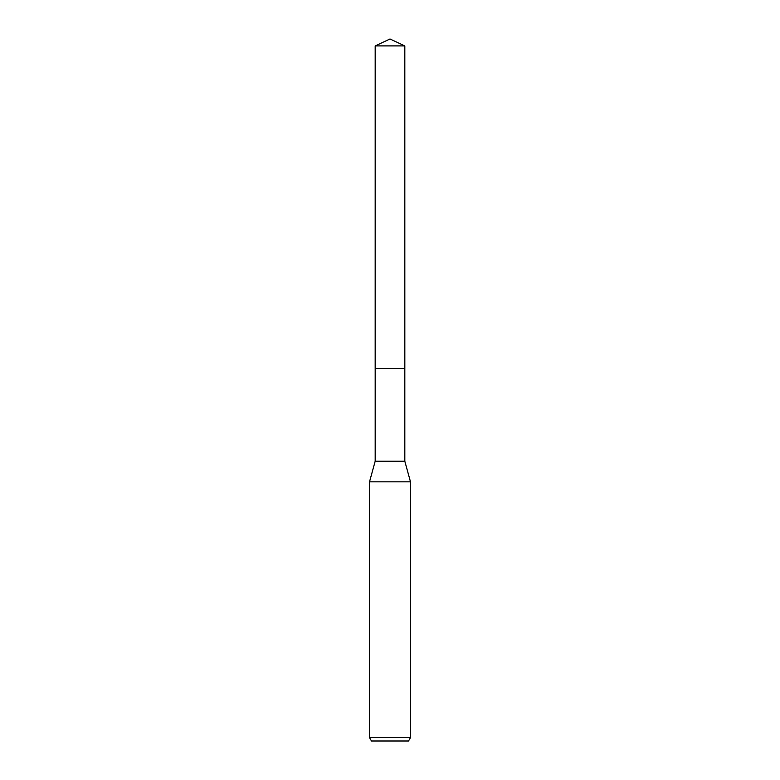 <?xml version="1.0" encoding="UTF-8"?>
<svg xmlns="http://www.w3.org/2000/svg" width="780" height="780" viewBox="0 0 780 780"><rect width="100%" height="100%" fill="white"/><g stroke="black" fill="none" stroke-linecap="round" stroke-linejoin="round"><path stroke-width="0.58" stroke-dasharray="3.9 2.92" d="M404.82 368.482L375.18 368.482M390 368.472L404.83 368.472L390 368.472M404.82 461.233L375.18 461.233M410.485 481.825L369.515 481.825M410.485 737.597L369.515 737.597M408.525 741L371.475 741M404.83 368.472L375.17 368.472M404.82 45.913L375.18 45.913"/><path stroke-width="1.17" d="M404.82 368.482L404.82 461.233L375.18 461.233L375.18 368.482L404.83 368.472L375.17 368.472L375.18 45.913L390 39L404.82 45.913L404.83 368.472M375.18 461.233L369.515 481.825L410.485 481.825L410.485 737.597L369.515 737.597L371.475 741L408.525 741L410.485 737.597M375.18 45.913L404.82 45.913M404.82 461.233L410.485 481.825M369.515 481.825L369.515 737.597"/></g></svg>
